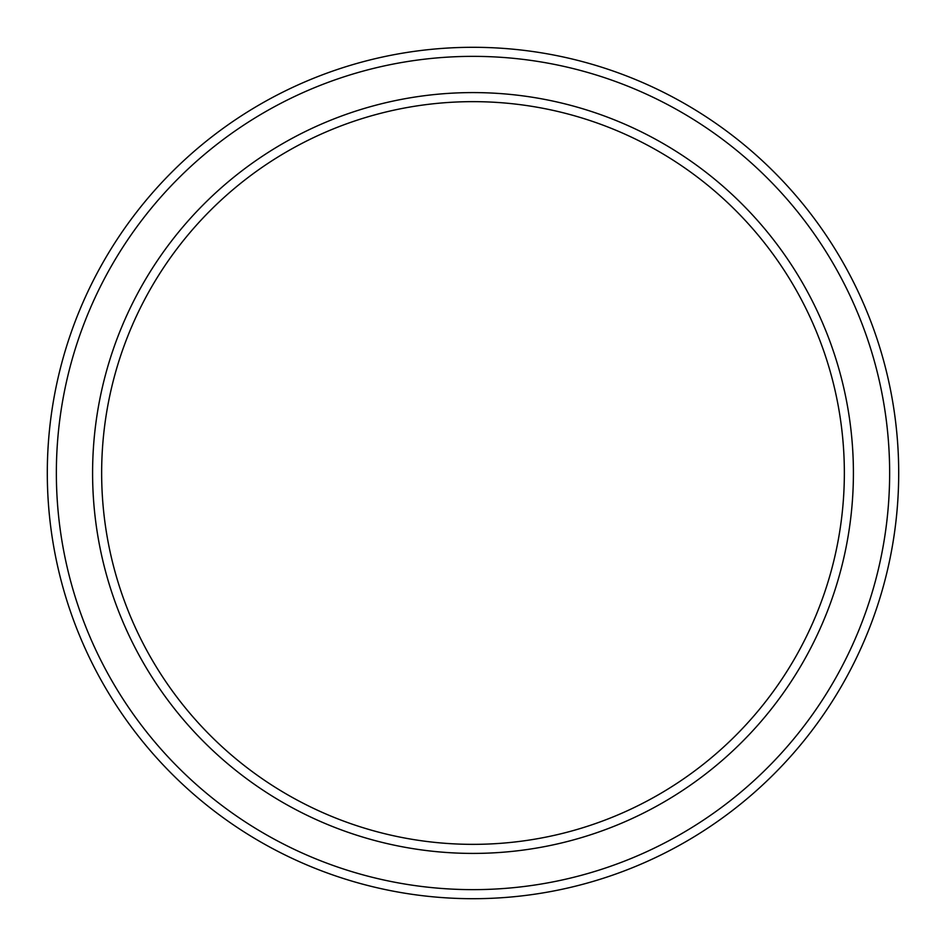 <?xml version="1.0" encoding="UTF-8"?>
<svg xmlns="http://www.w3.org/2000/svg" width="946" height="946" viewBox="0 0 946 946"><rect width="100%" height="100%" fill="white"/><g stroke="black" fill="none" stroke-linecap="round" stroke-linejoin="round"><path stroke-width="1.42" d="M844.352 473A371.352 371.352 0 0 0 473 101.648A371.352 371.352 0 0 0 101.648 473A371.352 371.352 0 0 0 473 844.352A371.352 371.352 0 0 0 844.352 473M92.59 473A380.41 380.41 0 0 1 473 92.59A380.41 380.41 0 0 1 853.41 473A380.41 380.41 0 0 1 473 853.41A380.41 380.41 0 0 1 92.59 473M889.642 473A416.642 416.642 0 0 0 473 56.358A416.642 416.642 0 0 0 56.358 473A416.642 416.642 0 0 0 473 889.642A416.642 416.642 0 0 0 889.642 473M47.3 473A425.7 425.7 0 0 1 473 47.3A425.7 425.7 0 0 1 898.7 473A425.7 425.7 0 0 1 473 898.7A425.7 425.7 0 0 1 47.3 473"/></g></svg>
